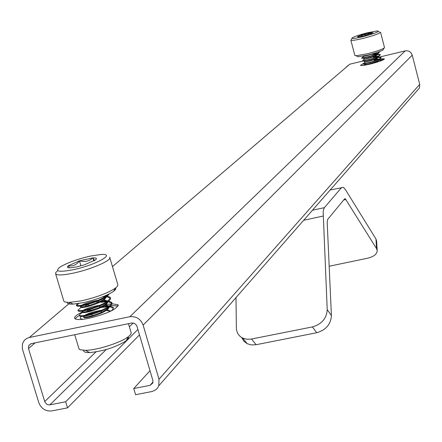 <?xml version="1.0" encoding="UTF-8"?>
<svg xmlns="http://www.w3.org/2000/svg" width="442" height="442" viewBox="0 0 442 442"><rect width="100%" height="100%" fill="white"/><g stroke="black" fill="none" stroke-linecap="round" stroke-linejoin="round"><path stroke-width="0.66" d="M341.633 187.48L324.422 207.641L323.55 209.574L323.168 212.038L327.213 309.621L331.401 315.527L327.196 222.298L327.621 219.481L344.661 198.812L345.296 198.756L376.562 248.642L375.96 238.989L345.395 189.568L343.511 187.347L330.152 190.01M236.006 297.577L236.365 327.903C236.542 332.55 238.625 335.931 242.608 338.036L246.851 339.246L250.879 339.141L312.428 326.914C321.726 324.179 326.655 318.417 327.213 309.621M331.401 315.527C330.859 324.284 325.964 330.019 316.71 332.732L312.428 326.914M251.559 339.02L256.15 344.71L316.71 332.732M256.15 344.71L251.465 344.931L247.238 343.721L243.846 341.163L241.697 337.539M375.96 238.989L376.617 241.177L377.192 250.393M329.179 266.233L367.379 258.277C373.573 256.791 376.855 254.305 377.219 250.818L376.562 248.642M75.223 318.925L76.438 317.439L79.455 315.356M109.483 306.776L113.218 307.809L112.616 309.903L111.456 310.809M78.737 348.064L79.162 349.097L80.35 349.793L85.626 350.34C97.157 350.252 121.296 342.478 128.517 336.561L130.578 334.588L131.23 332.953L128.451 323.671M128.534 337.738L127.357 339.804L126.197 340.81C115.815 347.252 103.605 351.18 89.549 352.594C85.372 352.661 83.405 351.904 83.66 350.329M88.538 311.185L90.72 310.389M106.157 306.212L108.312 305.853M108.992 305.753L109.964 305.626M110.997 305.51L118.08 306.035M83.405 319.251C80.118 319.124 79.4 318.19 81.251 316.439M363.523 65.361L365.435 64.173M379.313 60.267L381.794 60.51M380.081 59.885L383.844 59.515M112.075 303.787L118.053 304.765C117.141 309.107 107.45 313.621 88.975 318.306C80.936 319.897 76.184 319.964 74.731 318.511C73.952 317.019 76.427 314.881 82.157 312.091L82.234 312.35C83.03 312.93 85.831 312.588 90.632 311.317C101.157 308.096 106.92 304.903 107.92 301.731M379.949 58.968L384.369 58.786C383.938 59.979 379.214 61.736 370.203 64.057C364.622 65.35 361.385 65.775 360.49 65.333L363.644 63.383M65.676 401.772L67.527 407.867L51.742 410.922C45.592 411.463 41.288 408.728 38.813 402.712L22.315 348.721L22.448 343.948L23.553 341.439L25.083 339.627L27.039 338.29L29.31 337.5L129.821 316.726C136.208 316.08 140.65 318.87 143.131 325.097L158.987 379.247L158.783 385.811L157.468 388.142L156.076 389.579L152.49 391.408L135.584 394.706L133.755 388.535L150.004 385.374L152.777 383.081L152.866 380.446L136.987 326.356L136.048 324.621L134.031 323.201L131.666 323.008L31.194 343.666L28.653 345.672L28.498 348.578L44.874 402.01L46.736 404.203L48.051 404.778L49.885 404.844L65.676 401.772L137.893 329.45M133.755 388.535L150.004 370.7M379.534 57.051L405.198 50.885C408.673 50.416 411.021 51.841 412.237 55.178L419.718 84.356L419.475 87.952L417.121 90.638M105.992 304.566L111.655 303.814M374.612 60.073L377.904 59.344M346.208 67.051L349.821 64.184L362.44 61.156M67.527 407.867L139.495 334.898M115.782 287.853L115.682 289.328L113.655 291.3C106.76 295.792 96.61 299.582 83.218 302.676L73.024 304.118C69.118 304.256 67.167 303.682 67.173 302.405M63.665 300.554L63.886 301.295L64.819 301.93L68.759 302.466L81.472 300.825C96.384 297.378 107.677 293.162 115.34 288.19L117.412 286.272L117.876 284.758L109.876 257.879M73.366 269.686C95.737 265.056 116.782 253.266 100.975 254.487L90.229 256.111C76.742 259.294 66.532 263.04 59.593 267.355C54.642 271.598 59.234 272.377 73.366 269.686M109.655 257.133C113.003 259.835 91.588 269.333 73.206 273.156C63.223 275.222 57.377 275.488 55.664 273.952L55.747 272.526L57.753 270.609M76.88 266.858L84.416 264.824L95.56 259.841C97.218 258.371 96.356 257.719 92.98 257.874L79.444 260.824L68.322 265.764C66.582 267.239 67.355 267.918 70.643 267.802L76.88 266.858M110.5 311.273L106.318 310.466M110.71 311.174L107.207 309.859M101.87 310.179L101.632 310.207C93.947 311.549 88.24 313.301 84.51 315.466M83.665 317.141L83.742 317.411C84.549 318.008 87.35 317.676 92.146 316.411C102.61 313.218 108.367 310.019 109.423 306.82M109.08 306.289L104.726 305.444M83.742 317.411L83.555 316.776C84.356 317.373 87.157 317.041 91.958 315.776L100.798 312.638C105.539 310.488 108.323 308.615 109.146 307.013M109.235 306.184L105.638 304.825M107.561 301.217L103.124 300.416M82.124 311.157L82.041 311.715C82.842 312.295 85.638 311.953 90.439 310.682L99.439 307.477C104.146 305.334 106.892 303.477 107.666 301.914M107.732 301.096L104.069 299.786M80.637 307.024L80.715 307.284C81.51 307.853 84.311 307.499 89.113 306.223C99.704 302.974 105.472 299.781 106.411 296.643M106.036 296.14L105.306 295.753M80.648 306.052L80.527 306.649C81.322 307.218 84.118 306.858 88.919 305.582L98.074 302.311C102.754 300.179 105.45 298.339 106.179 296.803M106.224 296.007L105.859 295.516M98.643 311.378L89.792 313.809L86.566 315.096M100.328 305.82L100.295 305.82C107.798 302.472 111.163 299.836 110.406 297.919L106.434 296.715M97.223 306.345L85.356 309.93M83.289 310.991L82.262 311.848M100.058 305.201C92.544 306.516 86.897 308.234 83.118 310.35M95.152 301.438L84.195 304.748M81.908 305.87L80.759 306.781M98.229 300.228C90.986 301.527 85.488 303.195 81.737 305.229M77.278 303.72L76.411 305.184C77.416 305.963 80.947 305.588 86.997 304.057C96.721 301.333 103.715 298.162 107.975 294.543M76.494 305.466L76.599 305.82C77.61 306.599 81.14 306.223 87.19 304.698L98.975 300.626C104.721 298.063 108.052 295.875 108.964 294.063M81.035 307.444L77.925 310.256C78.941 311.052 82.472 310.687 88.522 309.168C102.428 305.03 109.66 301.068 110.218 297.284L107.091 296.134M105.958 296.079L104.5 296.096M78.007 310.527L78.118 310.886C79.129 311.687 82.665 311.323 88.709 309.803L100.301 305.82L99.439 307.477M105.168 296.709L102.616 296.858M82.499 312.5L79.891 314.157L79.444 315.323C80.461 316.135 83.997 315.787 90.041 314.268C103.942 310.14 111.163 306.162 111.715 302.339L108.655 301.173M107.417 301.107L101.08 301.593M79.521 315.588L79.632 315.953C80.654 316.77 84.184 316.422 90.234 314.908L101.61 311.008C109.229 307.621 112.66 304.941 111.898 302.974L107.92 301.748M106.787 301.737L100.704 302.3M111.13 310.969L112.914 309.251L113.373 307.798L113.207 307.389L110.213 306.212M108.881 306.135L102.798 306.571M108.395 306.759L100.92 307.522M78.842 303.494L76.549 305.295M98.875 301.947L97.207 302.267L96.444 301.659M88.234 304.643L85.566 305.555M100.693 306.903L99.638 307.096M89.864 309.615L87.234 310.511M97.964 308.102L85.814 311.748M94.594 260.526L92.98 257.874C89.185 261.305 84.671 262.288 79.444 260.824C76.521 264.896 72.814 266.543 68.322 265.764L69.427 267.819M93.886 260.946L92.98 257.874M80.941 265.857L79.444 260.824M383.396 49.333L383.065 49.907C380.54 51.416 375.368 53.156 367.556 55.123L357.915 56.797L356.876 56.162M354.816 55.316L356.175 55.736L366.888 53.874C375.578 51.681 381.324 49.753 384.131 48.079L384.474 47.427L380.562 32.338M362.755 36.736C375.109 33.437 380.032 31.492 377.534 30.907L367.788 32.686C359.948 34.68 354.771 36.393 352.252 37.835C351.18 38.979 354.683 38.614 362.755 36.736M380.512 32.133C379.932 33.443 374.054 35.553 362.86 38.465C355.937 40.106 351.937 40.703 350.865 40.255L354.876 55.537M363.794 35.901L373.092 32.791L370.462 32.714L362.694 34.614L357.501 36.598L358.048 36.951L363.794 35.901M378.109 61.841L375.844 62.073M368.893 64.361L371.192 63.698C376.595 61.996 379.391 60.648 379.573 59.664L379.463 59.283M379.496 59.587L379.092 59.427M378.418 59.35L373.501 59.858M365.948 64.344L365.346 64.698L366.54 64.543L371.098 63.339L378.214 60.582L379.479 59.305M378.998 59.073L375.015 59.256M364.683 62.162L370.446 60.841C375.855 59.14 378.65 57.797 378.833 56.819M378.755 56.742L378.33 56.582M377.639 56.51L372.761 57.024M365.208 61.504L364.606 61.858L365.783 61.698L370.352 60.488L377.485 57.725L380.313 54.891L380.219 54.537L378.12 54.222M378.236 56.228L374.181 56.432M363.943 59.322L369.7 57.985C375.109 56.283 377.904 54.946 378.092 53.974M378.009 53.896L377.567 53.736M376.86 53.67L371.529 54.278M364.473 58.664L363.86 59.013L365.026 58.852L369.611 57.631L376.755 54.863L379.573 52.046L379.385 51.609M377.474 53.383L373.346 53.615M365.429 65.002L365.346 64.698M370.39 60.471L365.761 61.703M363.197 56.477L368.954 55.128L373.65 53.493M363.142 56.09L368.413 54.913M363.49 56.515L361.639 58.095L368.888 56.504C375.7 54.438 379.225 52.836 379.479 51.692M361.716 58.377L368.982 56.863L378.103 53.465M379.507 51.979L378.91 51.786M364.23 59.366L362.385 60.941L369.634 59.366C376.44 57.3 379.971 55.692 380.219 54.537M377.7 54.244L377.319 54.278M374.529 54.631L372.639 54.957M362.457 61.223L369.727 59.72L378.827 56.327M380.247 54.83L377.799 54.598M377.109 54.659L374.639 54.979M364.97 62.211L363.131 63.786L370.379 62.223C377.186 60.156 380.711 58.543 380.96 57.383L378.86 57.057M378.462 57.079L378.076 57.106M375.402 57.443L373.374 57.786M363.202 64.062L370.473 62.582L379.551 59.189L381.048 57.736L380.96 57.383M380.987 57.675L378.556 57.432M377.888 57.488L375.512 57.791M381.717 60.537L381.695 60.222L379.606 59.891M379.219 59.913L378.827 59.941M376.269 60.25L374.114 60.615M371.44 33.592L370.462 32.714L366.849 34.719L362.694 34.614L360.468 36.625M358.893 36.874L357.501 36.598L357.832 36.951M370.755 33.852L370.462 32.714M363.075 36.073L362.694 34.614M312.439 210.248L324.422 207.641M303.66 220.276L323.124 216.061M343.71 199.961L345.915 199.48M150.004 385.374L153.031 381.971M158.987 379.247L419.718 84.356M143.131 325.097L412.237 55.178M129.821 316.726L405.198 50.885M29.31 337.5L70.311 302.538M112.445 266.609L349.821 64.184M49.885 404.844L106.179 349.561M129.368 326.787L133.235 322.992M44.708 401.563L95.908 351.926M28.498 348.578L35.078 342.865M344.578 198.917L345.296 198.756M242.608 338.036L247.238 343.721M78.985 348.882L74.726 334.716M126.197 340.81L128.517 336.561M89.549 352.594L85.626 350.34M158.783 385.811L419.475 87.952M28.653 345.672L30.885 343.743M118.053 304.765L118.257 305.45M113.655 291.3L115.34 288.19M109.202 306.207L109.113 305.914M82.234 312.35L82.041 311.715M80.715 307.284L80.527 306.649M110.218 297.284L110.406 297.919M111.715 302.339L111.898 302.974M113.207 307.389L113.379 307.975M76.411 305.184L76.599 305.82M77.925 310.256L78.118 310.886M79.444 315.323L79.632 315.953M88.162 308.836L87.886 309.334M86.527 303.853L86.312 304.234M91.494 314.56L92.577 315.594M101.61 311.008L100.798 312.638M89.759 309.516L90.897 310.549M88.03 304.466L89.223 305.499M98.975 300.626L98.074 302.311M55.664 273.952L63.886 301.295M73.024 304.118L70.14 302.438M383.065 49.907L384.131 48.079M378.474 31.481L379.275 31.973M364.694 62.211L364.606 61.858M363.954 59.366L363.86 59.013M363.208 56.526L363.114 56.167M361.639 58.095L361.733 58.454M362.385 60.941L362.479 61.294M363.131 63.786L363.225 64.14M377.253 59.372L377.893 59.587M378.402 59.758L378.927 59.935M376.534 56.537L377.131 56.736M375.811 53.697L376.374 53.885M376.888 54.057L377.49 54.261M364.854 63.979L366.54 64.543M379.551 59.189L378.214 60.582M364.092 61.134L365.783 61.698M363.33 58.289L365.026 58.852M351.948 38.355L351.197 39.664M357.915 56.797L356.175 55.736"/></g></svg>
